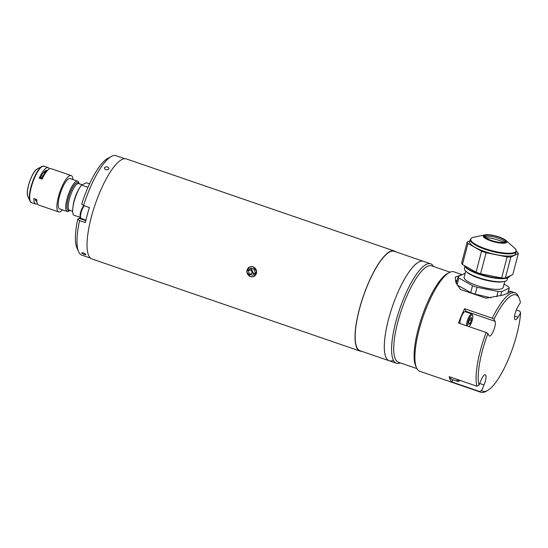 <?xml version="1.0" encoding="UTF-8"?>
<svg xmlns="http://www.w3.org/2000/svg" width="548" height="548" viewBox="0 0 548 548"><rect width="100%" height="100%" fill="white"/><g stroke="black" fill="none" stroke-linecap="round" stroke-linejoin="round"><path stroke-width="0.82" d="M89.571 183.827L86.426 182.744L81.474 185.08L88.002 187.32M81.474 185.08A17.632 4.884 109 0 0 74.062 201.726A17.632 4.884 109 0 0 73.596 215.104L80.179 217.371M69.849 210.35A16.029 4.446 -71 0 1 68.5 211.336A16.029 4.446 -71 0 1 67.226 211.48A16.029 4.446 -71 0 1 67.589 196.876A16.029 4.446 -71 0 1 76.378 181.313A16.029 4.446 -71 0 1 77.645 181.162A16.029 4.446 -71 0 1 79.015 183.669M45.484 173.031L43.682 172.408M45.306 173.305A13.625 3.774 109 0 0 41.573 177.963M43.518 172.613L45.347 173.243M72.918 179.539A19.235 5.329 109 0 0 71.172 175.552A19.235 5.329 109 0 0 69.651 175.723A19.235 5.329 109 0 0 59.102 194.41A19.235 5.329 109 0 0 58.67 211.932L38.572 205.027A19.235 5.329 -71 0 1 36.791 199.561L33.88 198.561A19.235 5.329 109 0 0 35.661 204.027A19.235 5.329 109 0 0 37.182 203.849A19.235 5.329 109 0 0 37.38 203.746M58.67 211.932A19.235 5.329 109 0 0 60.198 211.761A19.235 5.329 109 0 0 62.499 209.857M49.347 168.921A19.235 5.329 109 0 0 48.162 167.64A19.235 5.329 109 0 0 46.635 167.818A19.235 5.329 109 0 0 39.237 178.141L42.148 179.141A19.235 5.329 -71 0 1 49.546 168.818A19.235 5.329 -71 0 1 51.074 168.647L71.172 175.552M70.555 178.73A16.111 4.466 109 0 0 68.884 178.655A16.111 4.466 109 0 0 68.719 178.737A16.111 4.466 109 0 0 60.698 192.293A16.111 4.466 109 0 0 58.691 207.911A16.111 4.466 109 0 0 60.136 209.048M42.545 178.299L40.436 177.573L39.237 178.141M40.436 177.573A16.426 4.555 -71 0 1 47.512 170.421M36.86 201.438A16.426 4.555 -71 0 1 35.195 199.013M395.745 251.827A52.896 14.659 109 0 0 394.327 251.005L126.335 158.913A52.896 14.659 109 0 0 122.368 159.29A52.896 14.659 109 0 0 93.242 210.439A52.896 14.659 109 0 0 91.954 258.964L359.947 351.049A52.896 14.659 109 0 0 361.577 351.268M394.327 251.005A52.896 14.659 109 0 0 390.368 251.374A52.896 14.659 109 0 0 361.235 302.53A52.896 14.659 109 0 0 359.947 351.049M253.08 266.732L249.6 266.869L246.716 271.904L250.436 276.665L253.847 276.562L256.649 271.561L253.08 266.732M253.525 273.527L251.525 269.075M246.963 270.548A5.158 4.802 -113.7 0 0 250.902 276.678A5.158 4.802 -113.7 0 0 256.539 272.863A5.158 4.802 -113.7 0 0 252.601 266.732A5.158 4.802 -113.7 0 0 246.963 270.548M254.21 273.692L252.183 273.205L249.504 274.377L252.936 275.206L255.183 272.534L253.998 269.034L250.566 268.198L248.319 270.876L250.998 269.698L251.97 268.541M249.504 274.377L248.319 270.876M252.183 273.205L250.998 269.698M508.489 290.899L511.017 291.748L503.454 294.995L486.035 298.222L460.375 289.399L455.95 282.665L455.203 277.103L462.005 274.719M462.149 274.651L453.936 271.829A52.574 14.57 109 0 0 449.237 272.575A52.574 14.57 109 0 0 419.104 329.889A52.574 14.57 109 0 0 416.514 367.79A52.574 14.57 109 0 0 419.768 371.27L480.939 392.286A52.574 14.57 -71 0 1 479.555 391.491L481.63 390.546L484.021 384.97A8.014 2.219 109 0 0 485.364 381.052A8.014 2.219 109 0 0 485.268 374.743A8.014 2.219 109 0 0 481.302 379.668L478.918 385.244L476.842 386.182A52.574 14.57 -71 0 1 480.281 350.912A52.574 14.57 -71 0 1 486.158 332.513L487.891 333.547A50.971 14.132 109 0 0 482.274 351.158A50.971 14.132 109 0 0 478.918 385.244M466.143 311.963A8.014 2.219 109 0 0 465.937 311.333L464.601 308.73A52.574 14.57 109 0 0 458.491 322.998L486.158 332.513M464.601 308.73L492.275 318.237A52.574 14.57 -71 0 1 515.113 292.844A52.574 14.57 -71 0 1 518.36 296.324L519.196 298.235A50.971 14.132 109 0 0 494.008 319.272L492.275 318.237M516.291 310.024L519.819 311.237L520.6 312.881A50.971 14.132 109 0 1 487.473 390.546L485.644 391.539A52.574 14.57 -71 0 1 480.939 392.286M487.891 333.547L488.953 335.616A8.014 2.219 109 0 0 489.405 336.061A8.014 2.219 109 0 0 494.714 327.211A8.014 2.219 109 0 0 495.07 321.347L494.008 319.272M449.237 272.575L447.401 273.568A50.971 14.132 109 0 0 418.193 329.136A50.971 14.132 109 0 0 415.679 365.879L416.514 367.79M450.038 272.178L431.571 265.835A50.971 14.132 109 0 0 397.8 322.128A50.971 14.132 109 0 0 398.437 362.242L416.912 368.592M433.489 266.492A52.574 14.57 109 0 0 430.632 263.814A52.574 14.57 109 0 0 395.8 321.882A52.574 14.57 109 0 0 396.464 363.262A52.574 14.57 109 0 0 400.362 362.906M430.632 263.814L423.351 261.314A52.574 14.57 109 0 0 419.186 261.793A52.574 14.57 109 0 0 390.361 312.853A52.574 14.57 109 0 0 389.183 360.755L360.05 350.747A52.574 14.57 109 0 1 361.235 302.845A52.574 14.57 109 0 1 390.053 251.779A52.574 14.57 109 0 1 394.224 251.306L423.351 261.314A52.574 14.57 109 0 0 388.518 319.381A52.574 14.57 109 0 0 389.183 360.755A52.574 14.57 109 0 0 393.348 360.283M476.842 386.182L449.168 376.675A52.574 14.57 109 0 0 451.881 381.983L452.86 379.709M519.196 298.235A50.971 14.132 109 0 1 520.374 302.612L517.764 307.003A8.014 2.219 109 0 0 514.832 314.874A8.014 2.219 109 0 0 515.271 319.717A8.014 2.219 109 0 0 517.99 317.271L520.6 312.881M481.63 390.546A50.971 14.132 109 0 0 487.473 390.546M451.881 381.983L479.555 391.491M455.354 280.871A28.852 7.199 -165.3 0 1 457.128 280.254M450.518 377.14A7.213 2 109 0 0 451.189 379.134L457.744 381.387A7.213 2 -71 0 1 457.073 379.394M504.139 242.353A16.988 4.24 14.7 0 0 491.152 238.291A16.988 4.24 14.7 0 0 485.439 237.448M495.317 241.593A8.014 2 14.7 0 0 493.501 241.12M516.25 251.594L515.668 253.799A23.722 5.918 -165.3 0 1 493.899 254.169A23.722 5.918 -165.3 0 1 470.054 243.25A23.722 5.918 -165.3 0 1 469.78 241.764L470.355 239.558C470.917 238.243 472.081 237.469 473.842 237.216A23.4 5.843 14.7 0 0 471.075 240.586A23.4 5.843 14.7 0 0 497.228 251.922A23.4 5.843 14.7 0 0 515.805 249.525A23.4 5.843 14.7 0 0 514.353 247.847L515.921 249.676L516.25 251.594A23.722 5.918 -165.3 0 1 494.481 251.964A23.722 5.918 -165.3 0 1 470.629 241.045A23.722 5.918 -165.3 0 1 470.355 239.558M467.958 243.476A26.448 6.603 -165.3 0 1 467.444 242.73A26.448 6.603 -165.3 0 1 467.156 242.024L461.642 263.04A26.448 6.603 -165.3 0 0 461.93 263.746A26.448 6.603 -165.3 0 0 462.444 264.499L467.958 243.476L481.582 251.183L476.068 272.205L462.444 264.499M484.822 236.722A10.741 2.678 -165.3 0 1 484.699 236.044A10.741 2.678 -165.3 0 1 494.556 235.88A10.741 2.678 -165.3 0 1 505.352 240.825A10.741 2.678 -165.3 0 1 505.475 241.497A10.741 2.678 -165.3 0 1 495.618 241.661A10.741 2.678 -165.3 0 1 484.822 236.722A10.741 2.678 -165.3 0 1 495.454 237.38A10.741 2.678 -165.3 0 1 505.037 242.024M518.292 253.539L512.777 274.562L505.338 278.055L510.852 257.033L518.292 253.539A26.448 6.603 -165.3 0 0 517.483 252.087L516.291 251.409M510.852 257.033A26.448 6.603 -165.3 0 1 507.147 256.944L501.632 277.959L480.575 273.753L486.09 252.731L507.147 256.944M505.338 278.055A26.448 6.603 -165.3 0 1 501.632 277.959M486.09 252.731A26.448 6.603 -165.3 0 1 481.582 251.183M480.575 273.753A26.448 6.603 -165.3 0 1 476.068 272.205M470.068 240.654L467.156 242.024M508.681 277.295L507.934 277.699A23.085 5.761 -165.3 0 1 485.275 276.171A23.085 5.761 -165.3 0 1 464.786 266.376L464.334 265.657A23.722 5.918 14.7 0 0 485.391 275.726A23.722 5.918 14.7 0 0 508.681 277.295A23.722 5.918 14.7 0 0 509.839 276.021L509.866 275.925M465.738 271.116L464.142 277.192A20.18 5.035 14.7 0 0 486.932 288.234A20.18 5.035 14.7 0 0 503.187 287.433L504.776 281.357M504.345 281.46L502.982 281.741A20.721 5.172 -165.3 0 1 488.994 280.884A20.721 5.172 -165.3 0 1 467.115 272.335L466.067 271.418A22.112 5.521 14.7 0 0 489.412 280.542A22.112 5.521 14.7 0 0 504.345 281.46A22.112 5.521 14.7 0 0 507.215 279.665L507.701 277.809M464.93 266.588L464.444 268.445A22.112 5.521 14.7 0 0 466.067 271.418M465.184 273.219L458.101 276.555A26.448 6.603 14.7 0 0 458.902 278.007L472.52 285.714A26.448 6.603 14.7 0 0 477.027 287.262L498.091 291.474A26.448 6.603 14.7 0 0 501.79 291.57L509.229 288.07A26.448 6.603 14.7 0 0 508.428 286.618L504.05 284.138M509.229 288.07L507.797 293.529M500.687 295.776L501.79 291.57M498.091 291.474L496.714 296.728M490.83 297.763L475.219 294.166L477.027 287.262M472.52 285.714L470.711 292.618A26.448 6.603 14.7 0 0 475.219 294.166M470.711 292.618L457.087 284.912L458.902 278.007M458.101 276.555L456.285 283.453M466.423 325.724A7.213 2 -71 0 1 468.04 318.751A7.213 2 -71 0 1 471.205 313.97A7.213 2 -71 0 1 471.78 313.901L465.225 311.648A7.213 2 109 0 0 464.656 311.716A7.213 2 109 0 0 461.485 316.497A7.213 2 109 0 0 459.868 323.478M469.67 319.779L471.424 320.381L471.588 317.641L470.328 318.237L468.903 321.566L468.739 324.3L469.999 323.71L468.8 323.299M471.424 320.381L469.999 323.71M105.641 169.77C103.49 167.804 104.154 166.852 107.634 166.907C109.792 168.784 109.127 169.743 105.641 169.77C109.127 169.743 109.792 168.784 107.634 166.907C104.154 166.845 103.49 167.804 105.641 169.77M84.282 254.546C81.179 253.087 80.919 252.532 83.495 252.902C86.55 254.471 86.817 255.019 84.282 254.546C86.817 255.019 86.55 254.471 83.495 252.902C80.912 252.532 81.179 253.08 84.282 254.546M124.704 158.694L116.032 155.714A52.574 14.57 109 0 0 112.093 156.084A52.574 14.57 109 0 0 111.326 156.461A52.574 14.57 109 0 0 83.577 205.521L81.748 204.048A49.368 13.686 -71 0 1 107.661 158.447L111.326 156.461M78.611 251.676L76.939 247.854A49.368 13.686 -71 0 1 77.741 219.09L79.57 220.57A52.574 14.57 109 0 0 78.611 251.676A52.574 14.57 109 0 0 81.858 255.156L90.53 258.135M79.57 220.57L85.392 222.57A52.574 14.57 -71 0 1 89.406 207.528L83.577 205.521M80.275 217.618A8.014 2.219 -71 0 1 79.289 218.412L77.741 219.09M73.021 206.637A14.104 3.911 -71 0 1 79.241 188.546M72.658 211.316L69.534 210.24A14.104 3.911 -71 0 1 69.856 197.39A14.104 3.911 -71 0 1 77.583 183.69A14.104 3.911 -71 0 1 78.707 183.559L82.166 184.751M69.651 210.281A14.748 4.089 -71 0 1 69.486 210.37A14.748 4.089 -71 0 1 68.13 198.897A14.748 4.089 -71 0 1 76.734 182.744A14.748 4.089 -71 0 1 78.823 183.601M41.977 166.407A19.05 5.281 109 0 0 41.785 166.51L43.956 166.202A19.235 5.329 109 0 0 42.436 166.373A19.235 5.329 109 0 0 31.894 185.053A19.235 5.329 109 0 0 31.455 202.582L35.661 204.027M37.326 168.928A15.015 4.165 109 0 0 37.168 169.003L41.785 166.51A19.05 5.281 109 0 0 32.305 182.532A19.05 5.281 109 0 0 29.928 201L31.455 202.582M27.825 196.198C25.215 191.519 32.236 171.086 37.168 169.003A15.015 4.165 109 0 0 29.695 181.635A15.015 4.165 109 0 0 27.825 196.198L29.928 201M34.298 171.997A14.563 4.035 109 0 0 27.4 192.067M35.346 199.684A19.05 5.281 109 0 0 35.73 199.191M45.217 172.565A19.05 5.281 109 0 0 45.244 170.873M35.531 200.226A19.235 5.329 109 0 0 36.223 199.362M43.929 172.12L45.69 172.73A19.235 5.329 109 0 0 45.724 170.558M465.937 311.333L495.07 321.347M479.671 383.477L484.021 384.97M514.634 316.114L517.99 317.271M458.169 379.771A6.412 1.774 109 0 0 459.854 380.346M484.857 234.9C489.597 233.77 502.331 237.106 505.9 240.421A12.159 3.035 -165.3 0 1 506.653 241.298A12.159 3.035 -165.3 0 1 497.002 242.545A12.159 3.035 -165.3 0 1 483.418 236.654A12.159 3.035 -165.3 0 1 484.857 234.9L473.842 237.216M505.941 240.942A11.357 2.836 14.7 0 0 493.248 235.441A11.357 2.836 14.7 0 0 484.233 236.606A11.357 2.836 14.7 0 0 496.926 242.106A11.357 2.836 14.7 0 0 505.941 240.942M469.074 326.635A6.412 1.774 109 0 0 472.479 319.333A6.412 1.774 109 0 0 471.739 314.97A6.412 1.774 109 0 0 468.711 319.765A6.412 1.774 109 0 0 467.547 326.115M85.824 220.659L79.289 218.412M84.255 205.753A7.213 2 109 0 0 81.2 212.22A7.213 2 109 0 0 80.714 218.029A7.213 2 109 0 0 81.138 218.46L80.056 216.844L80.371 213.158L81.974 208.5L83.81 205.603M80.289 217.07A6.412 1.774 -71 0 1 80.912 211.302A6.412 1.774 -71 0 1 83.933 205.644M59.294 208.754L67.226 211.48M69.712 178.436L77.645 181.162M43.956 166.202L48.162 167.64M510.531 291.269L515.113 292.844M389.183 360.755L396.464 363.262M457.744 381.387L458.991 381.223L459.95 380.38M505.9 240.421L514.353 247.847M469.184 326.677L470.958 323.827L472.54 319.224L472.897 315.908L471.78 313.901M85.947 220.118L81.138 218.46"/></g></svg>
